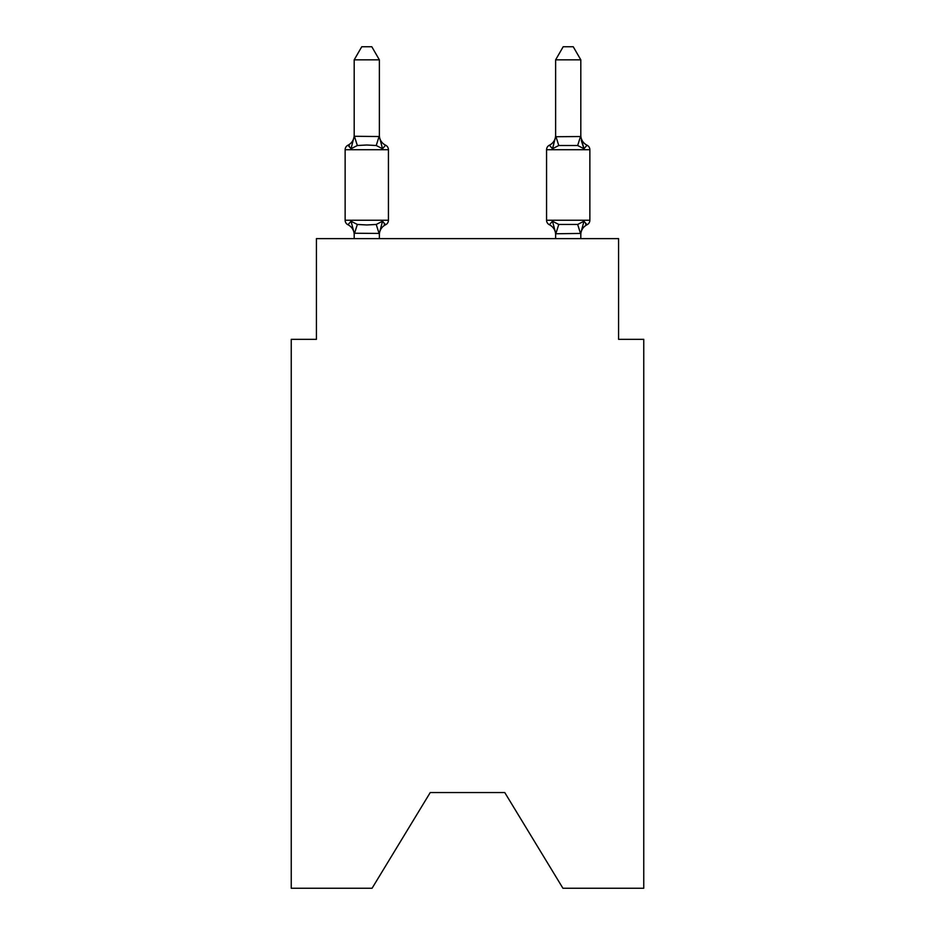 <?xml version="1.0" encoding="UTF-8"?>
<svg xmlns="http://www.w3.org/2000/svg" width="935" height="935" viewBox="0 0 935 935"><rect width="100%" height="100%" fill="white"/><g stroke="black" fill="none" stroke-linecap="round" stroke-linejoin="round"><path stroke-width="1.4" d="M504.771 792.564L562.928 888.25L643.759 888.25L643.759 339.335L618.573 339.335L618.573 238.624L316.427 238.624L316.427 339.335L291.241 339.335L291.241 888.25L372.072 888.25L430.229 792.564L504.771 792.564L430.229 792.564M580.81 233.434L555.834 233.762L552.48 221.221L549.394 224.762A5.037 5.037 0 0 1 546.566 220.239A5.037 5.037 0 0 0 549.394 224.762L552.48 221.221L549.394 224.762L552.48 221.221L549.394 224.762L552.48 221.221L549.394 224.762L552.48 221.221L549.394 224.762L552.48 221.221L549.394 224.762L552.48 221.221L549.394 224.762L552.48 221.221L549.394 224.762L552.48 221.221L549.394 224.762L552.48 221.221L549.394 224.762L552.48 221.221L549.394 224.762L552.48 221.221L549.394 224.762L552.48 221.221L549.394 224.762L552.48 221.221L549.394 224.762L552.48 221.221L549.394 224.762L552.48 221.221L549.394 224.762L552.48 221.221L549.394 224.762L552.48 221.221L549.394 224.762L552.48 221.221L558.768 224.458L577.666 224.458L583.954 221.221L587.04 224.762A5.037 5.037 0 0 0 589.868 220.239A5.037 5.037 0 0 1 587.04 224.762L585.602 224.073L587.04 224.762A5.037 5.037 0 0 0 589.868 220.239A5.037 5.037 0 0 1 587.04 224.762A5.037 5.037 0 0 0 589.868 220.239A5.037 5.037 0 0 1 587.04 224.762L585.602 224.073L587.04 224.762A5.037 5.037 0 0 0 589.868 220.239A5.037 5.037 0 0 1 587.04 224.762A5.037 5.037 0 0 0 589.868 220.239A5.037 5.037 0 0 1 587.04 224.762L585.602 224.073L587.04 224.762A5.037 5.037 0 0 0 589.868 220.239A5.037 5.037 0 0 1 587.04 224.762A5.037 5.037 0 0 0 589.868 220.239A5.037 5.037 0 0 1 587.04 224.762L585.602 224.073L587.04 224.762A5.037 5.037 0 0 0 589.868 220.239A5.037 5.037 0 0 1 587.04 224.762A5.037 5.037 0 0 0 589.868 220.239A5.037 5.037 0 0 1 587.04 224.762L585.602 224.073L587.04 224.762A5.037 5.037 0 0 0 589.868 220.239A5.037 5.037 0 0 1 587.04 224.762A5.037 5.037 0 0 0 589.868 220.239A5.037 5.037 0 0 1 587.04 224.762L585.602 224.073L587.04 224.762A5.037 5.037 0 0 0 589.868 220.239A5.037 5.037 0 0 1 587.04 224.762A5.037 5.037 0 0 0 589.868 220.239A5.037 5.037 0 0 1 587.04 224.762L585.602 224.073L587.04 224.762A5.037 5.037 0 0 0 589.868 220.239A5.037 5.037 0 0 1 587.04 224.762A5.037 5.037 0 0 0 589.868 220.239A5.037 5.037 0 0 1 587.04 224.762L585.602 224.073L587.04 224.762A5.037 5.037 0 0 0 589.868 220.239A5.037 5.037 0 0 1 587.04 224.762A5.037 5.037 0 0 0 589.868 220.239A5.037 5.037 0 0 1 587.04 224.762L585.602 224.073M580.81 135.248A11.08 11.08 0 0 0 587.04 145.206L583.954 148.747L587.04 145.206L583.954 148.747L581.325 140.519L583.954 148.747L587.04 145.206L583.954 148.747L587.04 145.206L583.954 148.747L581.325 140.519L583.954 148.747L587.04 145.206L583.954 148.747L587.04 145.206L583.954 148.747L581.325 140.519L583.954 148.747L587.04 145.206L583.954 148.747L587.04 145.206L583.954 148.747L581.325 140.519L583.954 148.747L587.04 145.206L583.954 148.747L587.04 145.206L583.954 148.747L581.325 140.519L583.954 148.747L587.04 145.206L583.954 148.747L587.04 145.206L583.954 148.747L581.325 140.519L583.954 148.747L587.04 145.206L583.954 148.747L587.04 145.206L583.954 148.747L581.325 140.519L583.954 148.747L587.04 145.206L583.954 148.747L587.04 145.206L583.954 148.747L581.325 140.519L583.954 148.747L587.04 145.206L583.954 148.747L587.04 145.206L583.954 148.747L581.325 140.519L583.954 148.747L587.04 145.206A5.037 5.037 0 0 1 589.868 149.729L589.868 220.239A5.037 5.037 0 0 1 587.04 224.762A5.037 5.037 0 0 0 589.868 220.239L546.566 220.239A5.037 5.037 0 0 0 549.394 224.762A5.037 5.037 0 0 1 546.566 220.239A5.037 5.037 0 0 0 549.394 224.762A5.037 5.037 0 0 1 546.566 220.239A5.037 5.037 0 0 0 549.394 224.762A5.037 5.037 0 0 1 546.566 220.239A5.037 5.037 0 0 0 549.394 224.762A5.037 5.037 0 0 1 546.566 220.239A5.037 5.037 0 0 0 549.394 224.762A5.037 5.037 0 0 1 546.566 220.239A5.037 5.037 0 0 0 549.394 224.762A5.037 5.037 0 0 1 546.566 220.239A5.037 5.037 0 0 0 549.394 224.762A5.037 5.037 0 0 1 546.566 220.239A5.037 5.037 0 0 0 549.394 224.762A5.037 5.037 0 0 1 546.566 220.239L546.566 149.729A5.037 5.037 0 0 1 549.394 145.206L552.48 148.747L549.394 145.206A5.037 5.037 0 0 0 546.566 149.729A5.037 5.037 0 0 1 549.394 145.206L552.48 148.747L549.394 145.206A5.037 5.037 0 0 0 546.566 149.729A5.037 5.037 0 0 1 549.394 145.206A5.037 5.037 0 0 0 546.566 149.729A5.037 5.037 0 0 1 549.394 145.206A5.037 5.037 0 0 0 546.566 149.729A5.037 5.037 0 0 1 549.394 145.206A5.037 5.037 0 0 0 546.566 149.729A5.037 5.037 0 0 1 549.394 145.206A5.037 5.037 0 0 0 546.566 149.729A5.037 5.037 0 0 1 549.394 145.206A5.037 5.037 0 0 0 546.566 149.729A5.037 5.037 0 0 1 549.394 145.206A5.037 5.037 0 0 0 546.566 149.729A5.037 5.037 0 0 1 549.394 145.206A5.037 5.037 0 0 0 546.566 149.729A5.037 5.037 0 0 1 549.394 145.206A11.08 11.08 0 0 0 555.624 135.248L555.624 135.248M555.624 136.732L552.48 148.747L553.66 144.761L552.48 148.747L553.66 144.761L552.48 148.747L553.66 144.761L552.48 148.747L553.66 144.761L552.48 148.747L553.66 144.761L552.48 148.747L553.66 144.761L552.48 148.747L553.66 144.761L552.48 148.747L553.66 144.761L552.48 148.747L553.66 144.761L552.48 148.747L558.768 145.509L577.666 145.509L583.954 148.747L580.81 136.732L580.81 59.84L555.624 59.84L555.624 136.732L580.81 136.533M580.81 234.732L580.81 234.732A11.08 11.08 0 0 1 587.04 224.762L583.954 221.221L587.04 224.762M379.376 233.434L354.19 233.236L354.19 234.732A11.08 11.08 0 0 0 347.96 224.762A5.037 5.037 0 0 1 345.132 220.239A5.037 5.037 0 0 0 347.96 224.762A5.037 5.037 0 0 1 345.132 220.239A5.037 5.037 0 0 0 347.96 224.762A5.037 5.037 0 0 1 345.132 220.239A5.037 5.037 0 0 0 347.96 224.762A5.037 5.037 0 0 1 345.132 220.239A5.037 5.037 0 0 0 347.96 224.762A5.037 5.037 0 0 1 345.132 220.239A5.037 5.037 0 0 0 347.96 224.762L351.046 221.221L347.96 224.762A5.037 5.037 0 0 1 345.132 220.239A5.037 5.037 0 0 0 347.96 224.762A5.037 5.037 0 0 1 345.132 220.239A5.037 5.037 0 0 0 347.96 224.762A5.037 5.037 0 0 1 345.132 220.239A5.037 5.037 0 0 0 347.96 224.762L351.046 221.221L347.96 224.762A5.037 5.037 0 0 1 345.132 220.239A5.037 5.037 0 0 0 347.96 224.762L351.046 221.221L347.96 224.762A5.037 5.037 0 0 1 345.132 220.239A5.037 5.037 0 0 0 347.96 224.762A5.037 5.037 0 0 1 345.132 220.239A5.037 5.037 0 0 0 347.96 224.762L351.046 221.221L347.96 224.762A5.037 5.037 0 0 1 345.132 220.239A5.037 5.037 0 0 0 347.96 224.762A5.037 5.037 0 0 1 345.132 220.239A5.037 5.037 0 0 0 347.96 224.762A5.037 5.037 0 0 1 345.132 220.239A5.037 5.037 0 0 0 347.96 224.762A5.037 5.037 0 0 1 345.132 220.239A5.037 5.037 0 0 0 347.96 224.762A5.037 5.037 0 0 1 345.132 220.239A5.037 5.037 0 0 0 347.96 224.762L351.046 221.221L347.96 224.762A5.037 5.037 0 0 1 345.132 220.239A5.037 5.037 0 0 0 347.96 224.762L351.046 221.221L347.96 224.762A5.037 5.037 0 0 1 345.132 220.239A5.037 5.037 0 0 0 347.96 224.762L351.046 221.221L347.96 224.762L351.046 221.221L347.96 224.762L351.046 221.221L347.96 224.762L351.046 221.221L347.96 224.762L351.046 221.221L347.96 224.762L351.046 221.221L347.96 224.762L351.046 221.221L357.334 224.458L366.777 224.961L376.232 224.458L382.52 221.221L385.606 224.762A5.037 5.037 0 0 0 388.434 220.239A5.037 5.037 0 0 1 385.606 224.762L384.168 224.073L385.606 224.762A5.037 5.037 0 0 0 388.434 220.239A5.037 5.037 0 0 1 385.606 224.762L384.168 224.073L385.606 224.762A5.037 5.037 0 0 0 388.434 220.239A5.037 5.037 0 0 1 385.606 224.762L384.168 224.073L385.606 224.762A5.037 5.037 0 0 0 388.434 220.239A5.037 5.037 0 0 1 385.606 224.762L384.168 224.073L385.606 224.762A5.037 5.037 0 0 0 388.434 220.239A5.037 5.037 0 0 1 385.606 224.762L384.168 224.073L385.606 224.762A5.037 5.037 0 0 0 388.434 220.239A5.037 5.037 0 0 1 385.606 224.762L384.168 224.073L385.606 224.762A5.037 5.037 0 0 0 388.434 220.239A5.037 5.037 0 0 1 385.606 224.762L384.168 224.073L385.606 224.762A5.037 5.037 0 0 0 388.434 220.239A5.037 5.037 0 0 1 385.606 224.762L384.168 224.073L385.606 224.762A5.037 5.037 0 0 0 388.434 220.239L388.434 149.729A5.037 5.037 0 0 0 385.606 145.206L382.52 148.747L385.606 145.206A5.037 5.037 0 0 1 388.434 149.729A5.037 5.037 0 0 0 385.606 145.206L382.52 148.747L385.606 145.206A5.037 5.037 0 0 1 388.434 149.729A5.037 5.037 0 0 0 385.606 145.206L382.52 148.747L385.606 145.206A5.037 5.037 0 0 1 388.434 149.729A5.037 5.037 0 0 0 385.606 145.206L382.52 148.747L385.606 145.206A5.037 5.037 0 0 1 388.434 149.729A5.037 5.037 0 0 0 385.606 145.206L382.52 148.747L385.606 145.206A5.037 5.037 0 0 1 388.434 149.729A5.037 5.037 0 0 0 385.606 145.206L382.52 148.747L385.606 145.206A5.037 5.037 0 0 1 388.434 149.729A5.037 5.037 0 0 0 385.606 145.206L382.52 148.747L385.606 145.206A5.037 5.037 0 0 1 388.434 149.729A5.037 5.037 0 0 0 385.606 145.206L382.52 148.747L385.606 145.206A5.037 5.037 0 0 1 388.434 149.729A5.037 5.037 0 0 0 385.606 145.206L382.52 148.747L385.606 145.206A5.037 5.037 0 0 1 388.434 149.729L345.132 149.729A5.037 5.037 0 0 1 347.96 145.206L349.398 145.895M379.376 59.84L354.19 59.84L361.751 46.75L371.814 46.75L379.376 59.84L379.376 136.732L382.52 148.747L376.232 145.509L366.777 145.007L357.334 145.509L351.046 148.747L347.96 145.206A11.08 11.08 0 0 0 354.19 135.248M351.046 148.747L347.96 145.206L351.046 148.747L347.96 145.206L351.046 148.747L347.96 145.206L351.046 148.747L347.96 145.206L351.046 148.747L347.96 145.206L351.046 148.747L347.96 145.206L351.046 148.747L347.96 145.206L351.046 148.747L347.96 145.206L351.046 148.747L354.19 136.276L379.376 136.533M379.376 233.236L382.52 221.221L385.606 224.762L384.168 224.073M379.376 135.248L379.376 135.248A11.08 11.08 0 0 0 385.606 145.206L382.52 148.747M354.19 136.732L354.19 59.84M354.19 238.624L354.19 234.732M382.52 221.221L385.606 224.762A5.037 5.037 0 0 0 388.434 220.239L345.132 220.239L345.132 149.729M555.624 238.624L555.624 233.236M583.954 221.221L580.81 233.236L580.81 238.624M379.376 238.624L379.376 233.692M351.046 221.221L354.19 233.236M385.606 224.762A11.08 11.08 0 0 0 379.376 234.732M555.624 234.732A11.08 11.08 0 0 0 549.394 224.762A5.037 5.037 0 0 1 546.566 220.239M555.624 59.84L563.186 46.75L573.249 46.75L580.81 59.84M357.334 224.458L354.4 233.762M376.232 224.458L379.166 233.762M354.4 136.218L357.334 145.509M379.166 136.218L376.232 145.509M589.868 149.729L546.566 149.729M580.6 233.762L577.666 224.458M555.834 233.762L558.768 224.458M577.666 145.509L580.6 136.218M558.768 145.509L555.834 136.218"/></g></svg>
